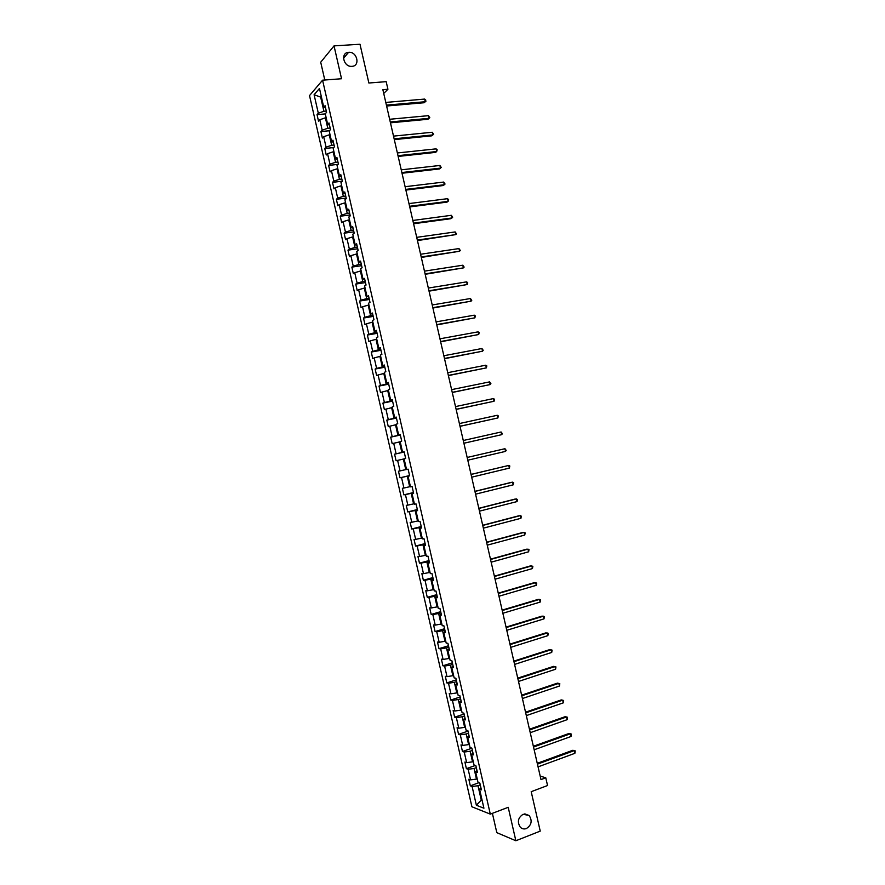 <?xml version="1.0" encoding="UTF-8"?>
<svg xmlns="http://www.w3.org/2000/svg" width="885" height="885" viewBox="0 0 885 885"><rect width="100%" height="100%" fill="white"/><g stroke="black" fill="none" stroke-linecap="round" stroke-linejoin="round"><path stroke-width="1.33" d="M523.146 814.255L529.153 815.516C532.493 820.727 531.586 825.074 526.42 828.537C524.119 829.356 522.084 828.913 520.314 827.232C517.05 821.977 518.002 817.651 523.146 814.255M348.734 52.303C357.175 51.407 360.527 66.076 351.953 66.342L351.876 66.353C343.513 67.205 340.139 52.68 348.613 52.315L348.734 52.303M492.392 813.326L496.806 832.641L515.855 840.75L540.237 831.115L531.199 791.688L547.549 785.526L545.779 777.804L540.193 776.079M309.518 95.58L471.915 806.788L490.301 814.123L322.571 80.181L309.518 95.58M322.571 80.181L341.544 78.743L334.032 45.887L320.713 62.227L324.784 80.015M334.032 45.887L359.996 44.25L368.868 83.013L386.181 81.652L387.929 89.252L382.862 89.662L540.989 779.596L545.779 777.804M480.909 787.727L479.57 789.199L481.396 789.862L479.858 783.125L478.044 782.484L475.588 771.742L477.402 772.351L475.865 765.625L474.05 765.038L471.605 754.308L473.398 754.861L471.86 748.135L470.068 747.604L467.612 736.873L469.404 737.371L467.866 730.645L466.085 730.169L463.64 719.439L465.41 719.881L463.873 713.166L462.103 712.746L459.658 702.026L461.417 702.413L459.879 695.687L458.12 695.322L455.675 684.603L457.423 684.935L455.886 678.22L454.149 677.91L451.704 667.202L453.43 667.478L451.903 660.763L450.166 660.509L447.721 649.8L449.447 650.021L447.91 643.306L446.195 643.107L443.75 632.41L445.454 632.576L443.927 625.861L442.223 625.717L439.779 615.02L441.471 615.13L439.945 608.426L438.252 608.338L435.807 597.64L437.489 597.696L435.962 590.992L434.281 590.959L431.836 580.261L433.506 580.272L431.98 573.568L430.309 573.591L427.864 562.904L429.524 562.849L427.997 556.156L426.338 556.222L423.904 545.536L425.552 545.437L424.015 538.744L422.377 538.865L419.933 528.19L421.57 528.024L420.043 521.331L418.417 521.519L415.972 510.844L417.598 510.634L416.072 503.941L414.457 504.173L412.012 493.509L413.616 493.233L412.089 486.551L410.485 486.838L408.051 476.174L409.644 475.853L408.118 469.161L406.536 469.504L404.091 458.85L403.361 459.061L405.761 469.603L406.514 469.437M479.57 789.199L483.918 808.215L476.373 805.25L472.092 786.477L470.322 785.836L478.774 782.738M404.091 458.85L405.673 458.474L404.146 451.792L402.575 452.191L400.142 441.526L401.713 441.095L400.186 434.424L398.615 434.867L396.181 424.214L397.741 423.738L396.214 417.056L394.666 417.565L392.232 406.912L393.77 406.37L392.243 399.699L390.705 400.263L388.283 389.621L389.809 389.024L388.283 382.353L386.756 382.962L384.322 372.331L385.849 371.678L384.322 365.007L382.807 365.682L380.373 355.04L381.889 354.343L380.362 347.672L378.857 348.391L376.435 337.76L377.928 337.008L376.402 330.348L374.908 331.123L372.485 320.492L373.968 319.684L372.441 313.024L370.97 313.854L368.536 303.234L370.007 302.371L368.492 295.712L367.021 296.597L364.598 285.977L366.058 285.058L364.531 278.399L363.082 279.339L360.66 268.719L362.098 267.757L360.582 261.097L359.144 262.093L356.721 251.484L358.148 250.455L356.633 243.806L355.206 244.846L352.783 234.248L354.199 233.164L352.673 226.516L351.268 227.622L348.845 217.013L350.25 215.885L348.734 209.236L347.329 210.387L344.907 199.789L346.3 198.605L344.785 191.968L343.391 193.173L340.979 182.575L342.351 181.336L340.836 174.699L339.464 175.96L337.041 165.373L338.413 164.079L336.897 157.441L335.526 158.747L333.114 148.171L334.464 146.821L332.948 140.184L331.598 141.556L329.187 130.969L330.525 129.575L329.01 122.938L327.671 124.354L325.26 113.778L326.587 112.329L325.072 105.702L323.744 107.173L319.474 88.456L314.098 94.728L318.312 113.214L317.029 114.641L318.523 121.145L319.806 119.74L322.195 130.184L320.901 131.555L322.383 138.06L323.689 136.71L326.067 147.153L324.762 148.481L326.244 154.986L327.561 153.68L329.95 164.134L328.623 165.406L330.116 171.922L331.444 170.661L333.822 181.115L332.495 182.343L333.988 188.859L335.315 187.653L337.705 198.118L336.366 199.28L337.849 205.796L339.198 204.656L341.588 215.11L340.238 216.228L341.721 222.755L343.081 221.659L345.471 232.124L344.11 233.186L345.592 239.702L346.975 238.662L349.365 249.139L347.982 250.145L349.475 256.672L350.858 255.677L353.248 266.153L351.854 267.115L353.347 273.642L354.741 272.702L357.142 283.178L355.737 284.085L357.219 290.623L358.635 289.727L361.025 300.214L359.609 301.066L361.102 307.604L362.529 306.763L364.919 317.25L363.492 318.058L364.985 324.596L366.412 323.81L368.813 334.298L367.375 335.05L368.868 341.588L370.306 340.858L372.707 351.356L371.257 352.053L372.751 358.591L374.211 357.916L376.601 368.414L375.14 369.056L376.634 375.605L378.105 374.974L380.506 385.484L379.023 386.07L380.517 392.619L381.999 392.044L384.4 402.553L382.906 403.095L384.411 409.644L385.904 409.124L388.305 419.634L386.8 420.121L388.294 426.67L389.798 426.205L392.21 436.714L390.694 437.157L392.188 443.706L393.703 443.297L396.104 453.817L394.577 454.193L396.082 460.753L397.608 460.388L400.02 470.909L398.471 471.24L399.976 477.8L401.513 477.491L403.925 488.022L402.365 488.299L403.87 494.859L405.43 494.604L407.83 505.136L406.27 505.357L407.764 511.917L409.335 511.718L411.746 522.25L410.164 522.427L411.669 528.987L413.24 528.832L415.651 539.374L414.058 539.496L415.563 546.067L417.156 545.968L419.567 556.51L417.963 556.577L419.468 563.148L421.072 563.103L423.484 573.646L421.868 573.668L423.373 580.239L424.988 580.239L427.4 590.793L425.773 590.76L427.267 597.331L428.904 597.397L431.316 607.951L429.679 607.862L431.183 614.433L432.82 614.544L435.232 625.109L433.584 624.965L435.088 631.547L436.736 631.713L439.159 642.278L437.489 642.079L438.993 648.661L440.664 648.882L443.075 659.447L441.405 659.203L442.909 665.785L444.591 666.062L447.002 676.627L445.31 676.328L446.814 682.921L448.507 683.242L450.93 693.818L449.226 693.464L450.731 700.057L452.434 700.433L454.857 711.009L453.142 710.6L454.647 717.193L456.361 717.624L458.784 728.211L457.058 727.747L458.563 734.351L460.288 734.827L462.711 745.413L460.974 744.904L462.479 751.498L464.227 752.04L466.638 762.627L464.89 762.062L466.395 768.667L468.154 769.253L470.577 779.851L468.818 779.231L470.322 785.836M477.203 778.833L476.473 779.099L474.05 768.479L476.329 767.66M476.938 770.337L475.588 771.742M470.577 779.851L476.473 779.099M468.154 769.253L474.05 768.479M473.265 761.587L472.535 761.852L470.112 751.232L472.391 750.436M472.966 752.947L471.605 754.308M466.638 762.627L472.535 761.852M464.227 752.04L470.112 751.232M469.327 744.351L468.596 744.606L466.174 733.997L468.453 733.211M468.995 735.579L467.612 736.873M462.711 745.413L468.596 744.606M460.288 734.827L466.174 733.997M465.388 727.116L464.658 727.37L462.235 716.761L464.514 715.987M465.023 718.211L463.64 719.439M458.784 728.211L464.658 727.37M456.361 717.624L462.235 716.761M461.45 709.892L460.72 710.135L458.297 699.537L460.587 698.785M461.063 700.843L459.658 702.026M454.857 711.009L460.72 710.135M452.434 700.433L458.297 699.537M457.523 692.667L456.782 692.911L454.359 682.313L456.66 681.572M457.091 683.486L455.675 684.603M450.93 693.818L456.782 692.911M448.507 683.242L454.359 682.313M453.585 675.454L452.854 675.697L450.432 665.1L452.722 664.381M453.131 666.139L451.704 667.202M447.002 676.627L452.854 675.697M444.591 666.062L450.432 665.1M449.657 658.252L448.916 658.484L446.505 647.897L448.795 647.189M449.171 648.805L447.721 649.8M443.075 659.447L448.916 658.484M440.664 648.882L446.505 647.897M445.73 641.05L444.989 641.282L442.566 630.695L444.867 630.009M445.21 631.47L443.75 632.41M439.159 642.278L444.989 641.282M436.736 631.713L442.566 630.695M441.792 623.859L441.062 624.08L438.639 613.504L440.951 612.829M441.25 614.135L439.779 615.02M435.232 625.109L441.062 624.08M432.82 614.544L438.639 613.504M437.876 606.679L437.135 606.889L434.712 596.313L437.024 595.66M437.29 596.822L435.807 597.64M431.316 607.951L437.135 606.889M428.904 597.397L434.712 596.313M433.949 589.498L433.207 589.709L430.785 579.133L433.097 578.491M433.329 579.509L431.836 580.261M427.4 590.793L433.207 589.709M424.988 580.239L430.785 579.133M430.022 572.329L429.28 572.529L426.869 561.964L429.181 561.333M429.38 562.196L427.864 562.904M423.484 573.646L429.28 572.529M421.072 563.103L426.869 561.964M426.105 555.16L425.353 555.36L422.941 544.795L425.265 544.187M425.431 544.894L423.904 545.536M419.567 556.51L425.353 555.36M417.156 545.968L422.941 544.795M422.178 538.003L421.437 538.191L419.025 527.637L421.349 527.04M421.47 527.604L419.933 528.19M415.651 539.374L421.437 538.191M413.24 528.832L419.025 527.637M418.262 520.845L417.521 521.033L415.109 510.479L417.432 509.904M417.521 510.313L415.972 510.844M411.746 522.25L417.521 521.033M409.335 511.718L415.109 510.479M414.346 503.709L413.594 503.886L411.193 493.332L413.516 492.779M413.572 493.034L412.012 493.509M407.83 505.136L413.594 503.886M405.43 494.604L411.193 493.332M410.43 486.562L409.678 486.739L407.277 476.196L409.6 475.654M409.633 475.765L408.051 476.174M403.925 488.022L409.678 486.739M401.513 477.491L407.277 476.196M400.02 470.909L405.761 469.603M397.608 460.388L403.361 459.061M404.191 451.947L401.856 452.478L399.445 441.936L400.197 441.77M404.168 451.859L402.575 452.191M396.104 453.817L401.856 452.478M393.703 443.297L399.445 441.936M400.274 434.845L397.94 435.354L395.529 424.822L396.281 424.656M400.219 434.601L398.615 434.867M392.21 436.714L397.94 435.354M389.798 426.205L395.529 424.822M396.369 417.742L394.035 418.24L391.624 407.708L392.376 407.554M396.281 417.355L394.666 417.565M388.305 419.634L394.035 418.24M385.904 409.124L391.624 407.708M392.464 400.651L390.119 401.126L387.719 390.595L388.471 390.451M392.343 400.108L390.705 400.263M384.4 402.553L390.119 401.126M381.999 392.044L387.719 390.595M388.559 383.559L386.214 384.024L383.813 373.503L384.566 373.359M388.404 382.873L386.756 382.962M380.506 385.484L386.214 384.024M378.105 374.974L383.813 373.503M384.654 366.478L382.309 366.921L379.908 356.412L380.661 356.268M384.466 365.638L382.807 365.682M376.601 368.414L382.309 366.921M374.211 357.916L379.908 356.412M380.76 349.409L378.404 349.841L376.003 339.32L376.756 339.187M380.528 348.424L378.857 348.391M372.707 351.356L378.404 349.841M370.306 340.858L376.003 339.32M376.855 332.34L374.499 332.749L372.098 322.24L372.851 322.118M376.601 331.2L374.908 331.123M368.813 334.298L374.499 332.749M366.412 323.81L372.098 322.24M372.961 315.281L370.594 315.68L368.193 305.17L368.956 305.048M372.662 313.998L370.97 313.854M364.919 317.25L370.594 315.68M362.529 306.763L368.193 305.17M369.056 298.223L366.7 298.61L364.299 288.101L365.062 287.979M368.735 296.796L367.021 296.597M361.025 300.214L366.7 298.61M358.635 289.727L364.299 288.101M365.162 281.176L362.795 281.541L360.405 271.042L361.157 270.932M364.808 279.594L363.082 279.339M357.142 283.178L362.795 281.541M354.741 272.702L360.405 271.042M361.268 264.139L358.901 264.482L356.511 253.995L357.263 253.884M360.881 262.402L359.144 262.093M353.248 266.153L358.901 264.482M350.858 255.677L356.511 253.995M357.385 247.103L355.007 247.435L352.606 236.948L353.369 236.837M356.954 245.222L355.206 244.846M349.365 249.139L355.007 247.435M346.975 238.662L352.606 236.948M353.491 230.067L351.113 230.388L348.723 219.911L349.475 219.812M353.026 228.053L351.268 227.622M345.471 232.124L351.113 230.388M343.081 221.659L348.723 219.911M349.597 213.053L347.219 213.351L344.829 202.875L345.592 202.776M349.099 210.884L347.329 210.387M341.588 215.11L347.219 213.351M339.198 204.656L344.829 202.875M345.714 196.039L343.336 196.326L340.935 185.85L341.698 185.761M345.183 193.715L343.391 193.173M337.705 198.118L343.336 196.326M335.315 187.653L340.935 185.85M341.831 179.024L339.442 179.301L337.052 168.825L337.816 168.747M341.267 176.569L339.464 175.96M333.822 181.115L339.442 179.301M331.444 170.661L337.052 168.825M337.937 162.032L335.559 162.287L333.158 151.811L333.933 151.733M337.34 159.411L335.526 158.747M329.95 164.134L335.559 162.287M327.561 153.68L333.158 151.811M334.054 145.029L331.665 145.273L329.275 134.808L330.039 134.73M333.424 142.275L331.598 141.556M326.067 147.153L331.665 145.273M323.689 136.71L329.275 134.808M330.171 128.048L327.782 128.27L325.392 117.805L326.156 117.738M329.508 125.139L327.671 124.354M322.195 130.184L327.782 128.27M319.806 119.74L325.392 117.805M326.299 111.067L323.899 111.278L320.669 97.118L321.432 97.051M325.603 108.014L323.744 107.173M318.312 113.214L323.899 111.278M314.098 94.728L320.669 97.118L321.288 96.399M515.855 840.75L508.211 807.308L490.301 814.123M383.736 93.456L387.929 89.252M482.004 799.852L481.274 800.117L482.148 800.449M480.267 784.906L477.988 785.736L481.274 800.117L476.373 805.25M472.092 786.477L477.988 785.736M317.029 114.641L325.282 113.911M320.901 131.555L329.397 130.748M324.762 148.481L333.722 147.563M328.623 165.406L338.092 164.378M332.495 182.343L342.329 181.204M336.366 199.28L346.179 198.085M340.238 216.228L350.04 214.966M344.11 233.186L353.9 231.859M347.982 250.145L357.761 248.762M351.854 267.115L361.622 265.666M355.737 284.085L365.483 282.569M359.609 301.066L369.355 299.484M363.492 318.058L373.216 316.41M367.375 335.05L377.087 333.346M371.257 352.053L380.959 350.283M375.14 369.056L384.831 367.22M379.023 386.07L388.703 384.167M382.906 403.095L392.575 401.126M386.8 420.121L396.447 418.085M390.694 437.157L400.33 435.055M394.577 454.193L404.202 452.036M399.976 477.8L409.578 475.555M403.87 494.859L413.461 492.536M407.764 511.917L417.344 509.539M411.669 528.987L421.227 526.542M415.563 546.067L425.121 543.556M419.468 563.148L429.004 560.57M423.373 580.239L432.898 577.595M427.267 597.331L436.792 594.631M431.183 614.433L440.686 611.668M435.088 631.547L444.58 628.715M438.993 648.661L448.474 645.762M442.909 665.785L452.368 662.821M446.814 682.921L456.273 679.879M450.731 700.057L460.167 696.949M454.647 717.193L464.072 714.029M458.563 734.351L467.977 731.11M462.479 751.498L471.882 748.201M466.395 768.667L475.356 765.459M386.612 106.012L424.169 102.715L425.254 101.731L386.402 105.127M424.645 99.076L425.762 100.06L425.254 101.731L424.645 99.076L385.794 102.428M426.006 101.122L424.169 102.715M390.462 122.816L427.975 119.265L429.059 118.324L390.263 121.975M428.451 115.658L429.811 117.694L429.059 118.324L428.451 115.658L389.643 119.276M429.811 117.694L427.975 119.265M394.312 139.62L431.769 135.825L432.876 134.918L394.135 138.823M432.256 132.252L433.628 134.266L432.876 134.918L432.256 132.252L393.515 136.124M398.161 156.435L435.575 152.386L436.681 151.512L397.996 155.683M436.073 148.857L437.19 149.775L436.681 151.512L436.073 148.857L397.376 152.972M402.022 173.25L439.38 168.958L440.498 168.117L401.856 172.542M439.889 165.462L441.239 167.431L440.498 168.117L439.889 165.462L401.237 169.843M405.872 190.076L443.186 185.54L444.314 184.733L405.728 189.412M443.695 182.067L445.055 184.025L444.314 184.733L443.695 182.067L405.109 186.702M409.733 206.913L447.002 202.123L448.131 201.349L409.589 206.282M447.511 198.682L448.618 199.556L448.131 201.349L447.511 198.682L408.97 203.583M413.594 223.75L450.808 218.717L451.947 217.975L413.461 223.164M451.339 215.309L452.677 217.223L451.947 217.975L451.339 215.309L412.841 220.465M417.454 240.598L455.764 234.602L417.333 240.056M455.155 231.936L456.494 233.839L455.764 234.602L455.155 231.936L416.713 237.346M421.315 257.447L459.58 251.24L421.205 256.949M458.972 248.574L460.311 250.455L459.58 251.24L458.972 248.574L420.585 254.249M425.187 274.306L463.408 267.889L425.077 273.852M462.8 265.212L464.127 267.082L463.408 267.889L462.8 265.212L424.457 271.142M429.048 291.165L467.236 284.539L428.959 290.767M466.616 281.861L467.7 282.647L467.236 284.539L466.616 281.861L428.329 288.056M432.92 308.035L471.052 301.188L432.831 307.681M470.444 298.522L471.771 300.347L471.052 301.188L470.444 298.522L432.212 304.971M436.781 324.917L474.88 317.848L436.714 324.596M474.272 315.182L475.345 315.923L474.88 317.848L474.272 315.182L436.084 321.886M440.653 341.798L478.708 334.519L440.586 341.522M478.099 331.853L479.172 332.572L478.708 334.519L478.099 331.853L439.967 338.811M444.524 358.69L482.546 351.201L444.469 358.458M481.927 348.524L483.243 350.305L482.546 351.201L481.927 348.524L443.85 355.748M448.396 375.594L486.374 367.883L448.352 375.406M485.754 365.206L486.816 365.892L486.374 367.883L485.754 365.206L447.733 372.685M452.268 392.498L490.202 384.566L452.235 392.354M489.593 381.889L490.898 383.636L490.202 384.566L489.593 381.889L451.615 389.632M456.151 409.412L494.04 401.259L456.129 409.301M493.421 398.582L494.483 399.235L494.04 401.259L493.421 398.582L455.498 406.591M460.023 426.327L497.879 417.963L460.012 426.26M497.259 415.286L498.31 415.917L497.879 417.963L497.259 415.286L459.392 423.55M463.906 443.252L501.706 434.668L463.895 443.23M501.098 431.991L502.381 433.672L501.706 434.668L501.098 431.991L463.275 440.509M505.545 451.383L506.22 450.365L504.937 448.706L467.158 457.468L504.937 448.706L505.545 451.383L467.789 460.211M471.063 474.471L508.775 465.422L509.384 468.099L471.683 477.192M471.041 474.404L508.775 465.422L509.815 465.997L509.384 468.099M474.957 491.452L512.614 482.148L513.234 484.825L475.577 494.173M474.924 491.341L511.353 482.347L513.643 482.701L513.234 484.825M478.851 508.444L516.453 498.874L517.072 501.563L479.471 511.165M478.807 508.289L515.181 499.04L517.482 499.417L517.072 501.563M482.745 525.447L520.303 515.612L520.922 518.3L483.365 528.168M482.701 525.247L519.019 515.745L521.32 516.143L520.922 518.3M486.639 542.45L524.141 532.361L524.761 535.049L487.27 545.171M486.584 542.206L522.858 532.46L525.17 532.87L524.761 535.049M490.544 559.464L527.991 549.109L528.611 551.798L491.164 562.185M490.478 559.176L526.697 549.176L529.009 549.596L528.611 551.798M494.438 576.478L531.841 565.869L532.46 568.557L495.069 579.21M494.361 576.157L530.535 565.891L532.858 566.334L532.46 568.557M498.344 593.503L535.691 582.629L536.31 585.317L498.974 596.236M498.255 593.138L534.374 582.629L536.697 583.082L536.31 585.317M502.249 610.539L539.54 599.399L540.16 602.088L502.868 613.272M502.149 610.119L538.224 599.355L540.547 599.831L540.16 602.088M506.154 627.576L543.39 616.181L544.01 618.869L506.773 630.308M506.043 627.122L542.062 616.104L544.397 616.591L544.01 618.869M510.059 644.623L547.251 632.963L547.87 635.651L510.689 647.355M509.948 644.114L545.912 632.852L548.246 633.35L547.87 635.651M513.964 661.67L551.101 649.745L551.72 652.444L514.594 664.414M513.842 661.128L549.762 649.601L552.096 650.121L551.72 652.444M517.88 678.74L554.961 666.549L555.581 669.237L518.499 681.472M517.736 678.142L553.612 666.361L555.946 666.903L555.581 669.237M521.785 695.798L558.822 683.353L559.442 686.041L522.415 698.531M521.641 695.167L557.462 683.131L559.807 683.685L559.442 686.041M525.701 712.867L562.683 700.157L563.303 702.845L526.332 715.611M525.546 712.193L561.311 699.902L563.656 700.478L563.303 702.845M529.617 729.948L566.544 716.972L567.163 719.671L530.248 732.692M529.451 729.229L565.161 716.684L567.517 717.27L567.163 719.671M533.533 747.04L570.405 733.787L571.024 736.486L534.164 749.772M533.356 746.265L569.022 733.466L571.378 734.074L571.024 736.486M537.449 764.131L574.265 750.624L574.885 753.312L538.08 766.864M537.261 763.312L572.872 750.259L575.239 750.878L574.885 753.312M529.153 815.516L524.794 813.868M348.613 52.315L343.491 58.31"/></g></svg>
